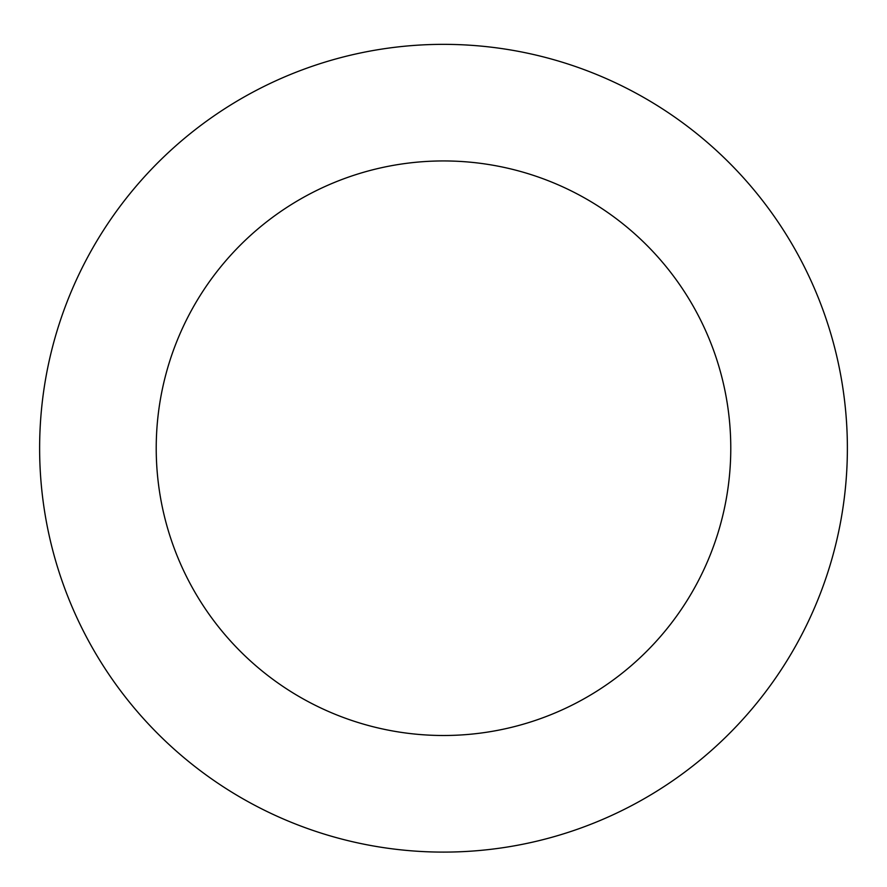 <?xml version="1.0" encoding="UTF-8"?>
<svg xmlns="http://www.w3.org/2000/svg" width="887" height="887" viewBox="0 0 887 887"><rect width="100%" height="100%" fill="white"/><g stroke="black" fill="none" stroke-linecap="round" stroke-linejoin="round"><path stroke-width="1.33" d="M660.992 107.915A403.873 403.873 0 0 0 40.037 430.018A403.873 403.873 0 0 0 629.471 806.738A403.873 403.873 0 0 0 660.992 107.915M598.204 206.15A287.288 287.288 0 0 0 156.511 435.273A287.288 287.288 0 0 0 575.785 703.236A287.288 287.288 0 0 0 598.204 206.15"/></g></svg>
